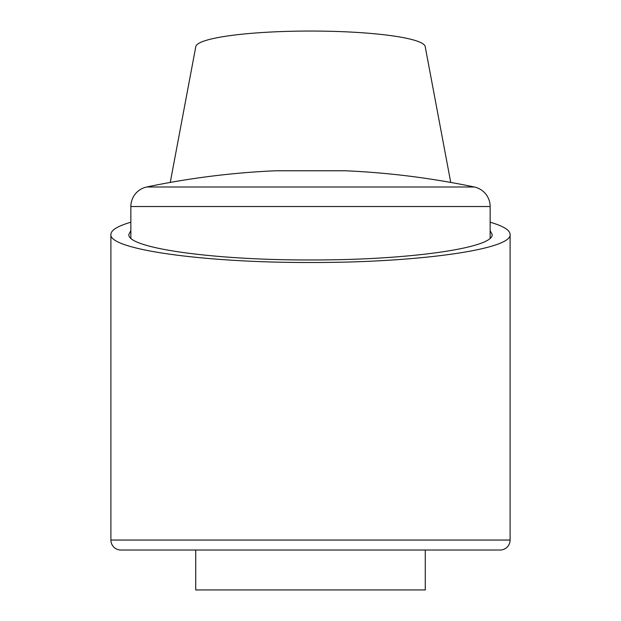 <?xml version="1.0" encoding="UTF-8"?>
<svg xmlns="http://www.w3.org/2000/svg" width="621" height="621" viewBox="0 0 621 621"><rect width="100%" height="100%" fill="white"/><g stroke="black" fill="none" stroke-linecap="round" stroke-linejoin="round"><path stroke-width="0.93" d="M170.255 182.427L195.724 47.025A114.776 15.975 180 0 1 310.5 31.05A114.776 15.975 180 0 1 425.276 47.025L450.745 182.427M490.148 222.209C503.336 226.075 509.988 230.15 510.105 234.435C512.341 249.432 417.196 262.799 310.5 262.489C203.804 262.799 108.659 249.432 110.895 234.435C111.012 230.15 117.664 226.075 130.852 222.209M425.276 550.027L425.276 589.95L195.724 589.95L195.724 550.027M490.148 230.663L492.142 234.435C494.176 248.082 407.593 260.246 310.5 259.958C213.407 260.246 126.824 248.082 128.857 234.435L130.852 230.663M490.148 206.529A19.957 19.957 0 0 0 474.281 186.991A798.427 798.427 0 0 0 345.431 170.775L275.569 170.775A798.427 798.427 0 0 0 146.719 186.991A19.957 19.957 0 0 0 130.852 206.529L490.148 206.529L490.148 238.208M510.105 540.045L110.895 540.045A9.983 9.983 0 0 0 120.87 550.027L500.13 550.027A9.983 9.983 0 0 0 510.105 540.045L510.105 234.435M146.719 186.991L474.281 186.991M110.895 540.045L110.895 234.435M130.852 238.208L130.852 206.529"/></g></svg>

